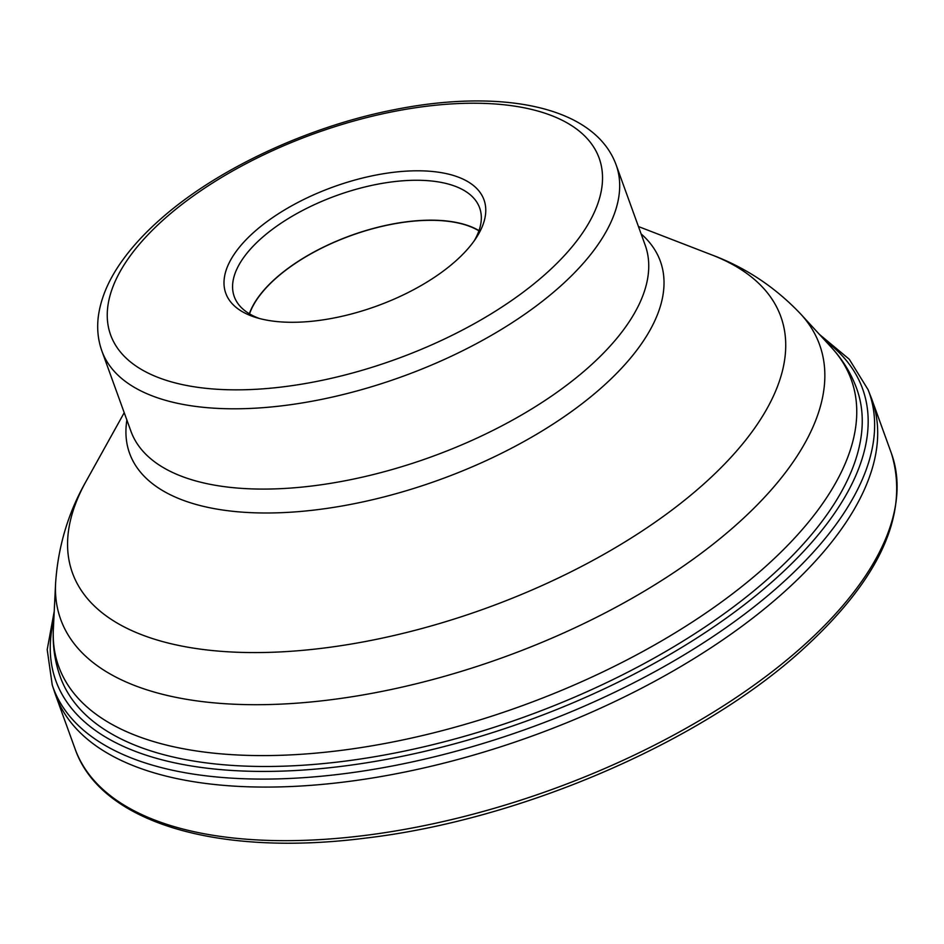 <?xml version="1.0" encoding="UTF-8"?>
<svg xmlns="http://www.w3.org/2000/svg" width="944" height="944" viewBox="0 0 944 944"><rect width="100%" height="100%" fill="white"/><g stroke="black" fill="none" stroke-linecap="round" stroke-linejoin="round"><path stroke-width="1.42" d="M779.897 595.782A434.087 200.435 160.1 0 1 354.248 780.712A434.087 200.435 160.1 0 1 55.696 695.362A434.087 200.435 160.1 0 1 54.87 692.967L52.239 685.014A433.862 200.34 160.1 0 0 348.938 773.065A433.862 200.34 160.1 0 0 776.888 587.876A433.862 200.34 160.1 0 0 868.079 389.683L871.147 397.483A434.087 200.435 160.1 0 1 872.032 399.843A434.087 200.435 160.1 0 1 779.897 595.782M53.82 619.712A428.977 198.087 -19.9 0 0 293.596 770.623A428.977 198.087 -19.9 0 0 771.531 582.365A428.977 198.087 -19.9 0 0 825.056 340.524M454.843 261.783A137.305 63.401 -19.9 0 0 476.354 237.664A137.305 63.401 -19.9 0 0 422.393 170.864A137.305 63.401 -19.9 0 0 254.927 231.304A137.305 63.401 -19.9 0 0 255.883 317.479A137.305 63.401 -19.9 0 0 454.843 261.783M474.23 240.791A130.461 60.239 -19.9 0 0 479.623 207.833A130.461 60.239 -19.9 0 0 389.896 182.18A130.461 60.239 -19.9 0 0 261.96 237.758A130.461 60.239 -19.9 0 0 234.277 296.652A130.461 60.239 -19.9 0 0 259.517 318.517M249.358 313.762A130.461 60.239 160.1 0 1 276.415 277.678A130.461 60.239 160.1 0 1 478.986 230.631M478.915 230.832A130.225 60.133 -19.9 0 0 276.58 277.701A130.225 60.133 -19.9 0 0 249.535 313.856M799.297 649.354A434.087 200.435 -19.9 0 0 891.431 453.427C910.051 514.551 879.218 581.02 798.919 652.859C696.637 744.143 519.212 820.006 366.201 838.024C218.477 857.081 100.689 822.991 75.095 748.934A434.087 200.435 -19.9 0 0 373.635 834.295A434.087 200.435 -19.9 0 0 799.297 649.354M766.847 579.84A423.49 195.55 160.1 0 1 351.581 760.274A423.49 195.55 160.1 0 1 60.322 677.001C54.846 661.709 52.522 645.802 53.36 629.282A421.437 194.594 -19.9 0 0 312.181 753.454A421.437 194.594 -19.9 0 0 761.82 569.869A421.437 194.594 -19.9 0 0 831.534 347.581C842.756 359.747 851.146 373.446 856.727 388.704A423.49 195.55 160.1 0 1 766.847 579.84M831.534 347.581L800.701 314.022A403.536 186.334 160.1 0 1 733.936 526.87A403.536 186.334 160.1 0 1 303.402 702.655A403.536 186.334 160.1 0 1 55.566 583.758L53.36 629.282M124.219 412.693L86.046 481.381A376.668 173.92 -19.9 0 0 250.715 652.564A376.668 173.92 -19.9 0 0 700.873 486.585A376.668 173.92 -19.9 0 0 711.752 254.88C745.689 267.553 775.331 287.271 800.701 314.022M641.118 233.9A282.221 130.319 160.1 0 1 600.443 388.621A282.221 130.319 160.1 0 1 291.908 512.12A282.221 130.319 160.1 0 1 126.885 420.045M587.144 368.573A273.441 126.26 -19.9 0 0 645.189 245.157L616.125 164.87A273.441 126.26 160.1 0 1 558.093 288.286A273.441 126.26 160.1 0 1 289.961 404.787A273.441 126.26 160.1 0 1 101.893 351.015L130.956 431.302A273.441 126.26 -19.9 0 0 319.025 485.074A273.441 126.26 -19.9 0 0 587.144 368.573M165.766 217.71A259.765 119.947 160.1 0 1 514.763 106.153A259.765 119.947 160.1 0 1 544.004 275.365A259.765 119.947 160.1 0 1 195.007 386.922A259.765 119.947 160.1 0 1 165.766 217.71M54.221 611.429L47.2 649.614L52.239 685.014M55.696 695.362L75.095 748.934M872.032 399.843L891.431 453.427M819.451 334.424L849.281 359.263L868.079 389.683M638.451 226.548L711.752 254.88M616.125 164.87C594.59 106.07 501.5 88.382 395.029 109.539C308.853 126.166 217.344 168.74 160.869 218.843C145.978 231.917 133.529 245.263 123.522 258.904C109.386 278.079 100.996 297.183 98.365 316.193C96.784 328.37 97.964 339.982 101.893 351.015M86.046 481.381C68.098 512.84 57.938 546.965 55.566 583.758"/></g></svg>
